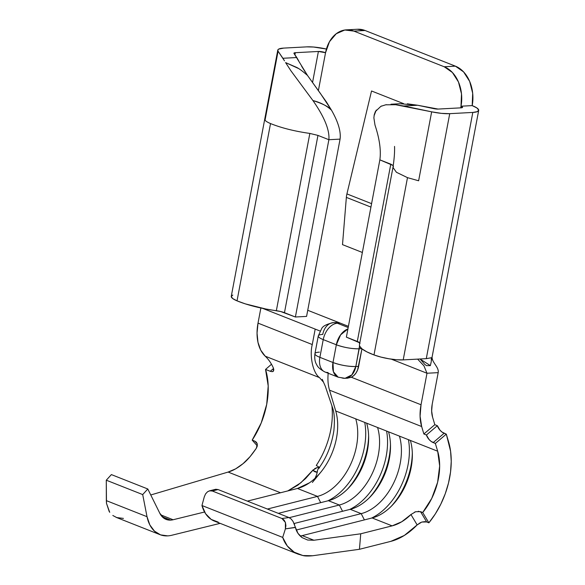 <?xml version="1.0" encoding="UTF-8"?>
<svg xmlns="http://www.w3.org/2000/svg" width="585" height="585" viewBox="0 0 585 585"><rect width="100%" height="100%" fill="white"/><g stroke="black" fill="none" stroke-linecap="round" stroke-linejoin="round"><path stroke-width="0.88" d="M109.709 512.314L106.477 503.312L106.346 500.628L147.018 516.694L142.703 494.581L147.8 488.98L159.837 513.308L164.363 518.529L170.666 520.116A24.643 15.934 111.5 0 0 173.094 519.751L160.721 514.866L173.094 519.751L204.56 512.007L173.094 519.751A24.643 15.934 -68.5 0 1 170.666 520.116L162.242 516.796L170.666 520.116A24.643 15.934 -68.5 0 1 166.082 519.4A24.643 15.934 -68.5 0 1 159.837 513.308L147.8 488.98L142.703 494.581L147.018 516.694L149.84 524.92L154.462 531.129L160.553 534.873L167.69 535.875A41.067 26.559 -68.5 0 0 171.734 535.268L220.143 523.356L171.734 535.268A41.067 26.559 -68.5 0 1 167.69 535.875A41.067 26.559 -68.5 0 1 160.049 534.683A41.067 26.559 -68.5 0 1 147.018 516.694L106.346 500.628L106.287 480.205L111.384 474.596L147.8 488.98L111.384 474.596L106.287 480.205L142.703 494.581L106.287 480.205L106.477 503.312L109.263 511.678M335.702 322.51L340.199 323.095L307.732 310.277L348.404 326.342L340.199 323.095L337.399 323.249L348.185 327.505L337.399 323.249L340.199 323.095L333.545 322.598A16.424 12.014 86.9 0 1 337.399 323.249A16.424 12.014 -93.1 0 0 333.545 322.598A16.424 12.014 86.9 0 0 322.766 334.408A16.424 3.561 -169.3 0 0 318.277 335.958A16.424 3.561 10.7 0 0 323.234 339.607L319.885 357.333L332.989 362.51L336.338 344.777L323.234 339.607A16.424 3.561 -169.3 0 1 318.277 335.958L314.927 353.684A16.424 3.561 -169.3 0 1 319.417 352.133M262.694 308.375L320.061 331.022L315.191 329.099L312.273 344.543L258.014 323.125A41.067 26.559 111.5 0 0 265.21 356.177L319.468 377.603C312.558 372.608 309.465 354.883 312.273 344.543L258.014 323.125L260.873 307.988L258.014 323.125L257.042 333.106L257.978 342.335L260.756 350.203L265.21 356.177L319.468 377.603L323.373 382.027L319.468 377.603C312.558 372.608 309.465 354.883 312.273 344.543L315.191 329.099L262.694 308.375M232.786 295.045L231.243 296.529L232.72 298.562L237.027 300.851L245.327 303.871L265.641 308.96L280.69 311.527L295.388 317.004L306.577 316.405L340.075 139.12C341.055 131.545 338.188 121.892 331.483 110.17L331.483 110.17C338.188 121.892 341.055 131.545 340.075 139.12L306.577 316.405L295.388 317.004L328.88 139.72C329.721 130.067 324.404 117.015 312.938 100.561L290.95 70.843L285.59 62.595L296.2 67.209C298.694 68.291 302.467 71.041 307.52 75.465L326.474 102.031L331.483 110.17C329.041 106.916 322.861 103.713 312.938 100.561C324.404 117.015 329.721 130.067 328.88 139.72L340.075 139.12L328.88 139.72L295.388 317.004L284.464 312.69A9.243 2.004 10.7 0 0 276.347 310.708L309.845 133.424L317.955 135.406L328.88 139.72L317.955 135.406L284.464 312.69L317.955 135.406L309.845 133.424C294.635 131.267 281.531 127.983 270.526 123.567C281.531 127.983 294.635 131.267 309.845 133.424L276.347 310.708A43.122 9.338 10.7 0 1 237.027 300.851L270.526 123.567L237.027 300.851A21.557 4.673 10.7 0 1 231.258 296.361L277.78 50.134A21.557 4.673 -169.3 0 1 283.674 48.102L278.687 49.103L277.802 50.039L278.08 51.195L282.899 58.273L296.778 57.527L293.992 53.44L295.33 52.701L318.401 51.465L325.545 52.716L318.372 90.646L325.545 52.716A31.831 23.276 86.9 0 1 346.422 29.85A31.831 23.276 86.9 0 1 353.888 31.1L344.806 30.01L336.236 33.74L329.472 41.71L325.545 52.716A5.133 1.111 -169.3 0 0 318.401 51.465L295.33 52.701L294.928 54.807L295.33 52.701A5.133 1.111 -169.3 0 0 293.926 53.184L293.926 53.184A5.133 1.111 -169.3 0 0 293.992 53.44L307.52 75.465L320.456 93.512L331.483 110.17C326.598 105.629 320.412 102.426 312.938 100.561L290.95 70.843L285.59 62.595L298.387 68.445M357.377 29.265L365.077 30.5L455.393 66.156L463.591 71.896L469.667 81.403L472.687 93.242L472.197 105.607L461.009 106.207L461.499 93.841L458.479 82.002L452.402 72.496L444.198 66.756A31.831 23.276 86.9 0 1 461.009 106.207L460.695 107.852L461.009 106.207A5.133 1.111 -169.3 0 1 462.559 107.34A5.133 1.111 -169.3 0 1 461.155 107.83L438.077 109.066A5.133 1.111 -169.3 0 1 433.778 108.627L417.646 105.249L403.76 105.987L431.657 111.83L441.448 113.366L449.733 113.665L472.812 112.43L477.265 111.669L478.713 110.104L476.936 107.976L472.197 105.607L461.009 106.207L462.559 107.274L461.155 107.83L438.077 109.066L417.646 105.249L400.125 103.735M326.415 49.038L313.538 47.027L306.752 46.866L283.674 48.102L306.752 46.866A21.557 4.673 -169.3 0 1 326.415 49.045M298.716 60.928L296.778 57.527L282.899 58.273L284.493 60.847L278.08 51.195L265.049 120.137C265.648 121.117 267.469 122.265 270.526 123.567C267.469 122.265 265.648 121.117 265.049 120.137L278.08 51.195A21.557 4.673 -169.3 0 1 277.78 50.134M346.422 29.85L357.611 29.25A31.831 23.276 -93.1 0 1 365.077 30.5L353.888 31.1L444.198 66.756L353.888 31.1L365.077 30.5L455.393 66.156L444.198 66.756L455.393 66.156A31.831 23.276 -93.1 0 1 472.197 105.607A21.557 4.673 -169.3 0 1 478.698 110.397A21.557 4.673 -169.3 0 1 472.812 112.43L449.733 113.665A21.557 4.673 -169.3 0 1 431.657 111.83L418.626 180.78L407.489 177.65L396.462 172.297L392.952 167.485L359.453 344.762A43.122 9.338 10.7 0 0 373.99 354.934L407.489 177.65L396.411 172.268L392.966 167.427L393.464 166.44M360.06 343.249A9.243 2.004 10.7 0 0 357.296 341.45L390.787 164.166L393.281 165.562L379.862 159.851L346.371 337.135L357.296 341.45L390.787 164.166L379.862 159.851C381.171 150.382 379.548 138.791 374.992 125.066L373.873 117.841L374.283 114.558L375.409 111.479L380.886 106.331L385.698 104.81L395.614 104.722L431.657 111.83L418.626 180.78L407.489 177.65L373.99 354.934A21.557 4.673 10.7 0 0 403.204 359.892L426.282 358.656L430.86 357.844L431.672 357.888L431.628 359.461M359.812 342.876L346.371 337.135L379.862 159.851C381.171 150.382 379.548 138.791 374.992 125.066L373.873 117.841M312.544 82.492L318.401 51.465L312.544 82.492M472.812 112.43L426.282 358.656L472.812 112.43M431.299 361.237L431.364 357.735L426.282 358.656L403.204 359.892L449.733 113.665L403.204 359.892L396.659 359.746L388.864 358.766L380.93 357.077L373.99 354.934L366.846 351.848L361.947 348.828L357.603 369.932L355.987 373.047L353.859 375.533L351.351 377.245L421.032 404.761L351.351 377.245A16.424 12.014 -93.1 0 0 358.634 366.364L361.947 348.828L359.607 346.064L359.468 344.689M431.225 361.662L430.37 365.625L426.582 365.64L424.959 364.587L420.067 358.985M362.364 252.471L342.503 244.632L346.357 197.394L370.941 207.097L346.357 197.394A16.424 10.625 -68.5 0 1 346.92 193.913L371.533 90.982L403.643 103.662L371.533 90.982L346.92 193.913A16.424 10.625 111.5 0 0 346.357 197.394L342.503 244.632L362.364 252.471M305.195 71.962L301.633 66.237M374.042 115.779L376.272 110.075M395.614 104.722L403.76 105.987L417.646 105.249L407.321 103.808M390.992 104.225L400.177 103.735M380.886 106.331L381.771 105.943M385.698 104.81L386.466 104.678M371.592 203.653L346.92 193.913L371.592 203.653M391.292 359.146L426.991 373.245L423.949 365.859L417.624 359.117L423.949 365.859L426.991 373.245L438.18 372.645C439.255 366.949 431.116 362.027 432.191 356.331C431.116 362.027 439.255 366.949 438.18 372.645L432.22 404.162L438.18 372.645L426.991 373.245L391.292 359.146M313.399 469.631L300.902 482.742L287.827 490.91M319.556 467.927L316.938 467.664L314.635 468.636M331.87 405.515A64.679 41.835 -68.5 0 1 316.28 465.426L319.33 467.327M273.392 368.023A64.679 41.835 111.5 0 0 265.21 356.177A64.679 41.835 111.5 0 1 273.392 368.023L273.356 371.124L273.824 369.837L273.392 368.023M272.098 371.65L273.253 371.219M265.539 369.427L270.277 371.299L265.539 369.427L271.491 364.258L265.539 369.427A64.679 41.835 111.5 0 1 252.186 440.117L254.877 441.185L252.186 440.117L261.202 422.977L266.709 404.352L268.201 385.946L265.539 369.427M256.449 442.289L254.877 441.185L257.254 443.869L254.877 441.185L256.405 442.238L257.29 444.015L256.449 442.289M257.261 446.092L257.29 444.015L256.347 448.227L257.261 446.092M243.082 463.634C247.002 460.592 251.426 455.452 256.347 448.227L250.044 456.695L243.082 463.634L235.696 468.819L228.121 472.066C232.83 470.764 237.817 467.956 243.082 463.634M280.515 492.753L228.121 472.066L280.515 492.753M150.769 494.976L228.121 472.066L150.769 494.976M287.93 490.881L297.802 485.184L305.567 478.552L312.756 470.369L315.11 471.854L317.231 472.278L312.756 470.369L316.938 467.664L319.147 467.759M273.561 368.448L270.277 371.299L273.561 368.448M257.298 445.902L252.186 440.117L257.298 445.902M112.817 515.48L116.737 517.571L123.435 518.405M273.356 371.124C273.18 371.709 272.149 371.767 270.277 371.299M316.28 465.426L319.366 467.444L316.28 465.426M317.64 469.923L316.609 474.647L314.993 478.515M312.361 482.457L320.748 472.249A51.334 33.206 111.5 0 0 335.71 410.962L329.516 390.151A41.067 26.559 -68.5 0 1 328.192 373.259A41.067 26.559 111.5 0 0 329.516 390.151L421.653 426.531A41.067 26.559 -68.5 0 1 421.032 404.761L426.991 373.245L421.032 404.761L420.081 416.206L421.653 426.531L329.516 390.151L335.71 410.962L355.738 418.867A51.334 33.206 -68.5 0 1 317.479 496.387L297.451 488.482C305.809 486.237 313.575 480.826 320.748 472.249A51.334 33.206 111.5 0 0 335.71 410.962L377.588 427.496A51.334 33.206 -68.5 0 1 339.329 505.016L328.404 500.702A51.334 33.206 111.5 0 0 366.663 423.182L399.438 436.125A51.334 33.206 -68.5 0 1 361.179 513.637L350.254 509.33A51.334 33.206 111.5 0 0 388.513 431.81L437.675 451.218A51.334 33.206 -68.5 0 1 422.714 512.511L418.238 511.275M411.218 514.288L410.948 514.537A51.334 33.206 -68.5 0 1 392.133 525.864L401.734 521.761L410.948 514.537L417.149 524.92L404.315 535.458L390.831 541.359L359.439 549.293L360.74 533.791L392.133 525.864L372.104 517.952A51.334 33.206 111.5 0 0 410.363 440.439L437.675 451.218L435.357 443.445L431.101 441.39L429.083 439.525L426.421 434.999L423.869 433.99L434.816 424.688L432.593 417.222A24.643 15.934 -68.5 0 1 432.22 404.162L431.65 411.028L432.593 417.222L434.816 424.688L437.361 425.697L440.03 430.224L442.041 432.081L446.304 434.136L448.615 441.916A67.765 43.831 -68.5 0 1 428.871 522.814L426.641 521.937M309.553 482.764L297.451 488.482L247.382 501.126L297.451 488.482L317.479 496.387L320.697 502.647L317.479 496.387L267.411 509.038L317.479 496.387A51.334 33.206 111.5 0 0 355.738 418.867L366.663 423.182A51.334 33.206 -68.5 0 1 368.652 437.302A51.334 33.206 -68.5 0 1 348.667 487.905A51.334 33.206 -68.5 0 1 328.404 500.702L339.329 505.016L342.547 511.275L339.329 505.016L289.246 517.666L339.329 505.016A51.334 33.206 111.5 0 0 377.588 427.496L388.513 431.81A51.334 33.206 -68.5 0 1 390.502 445.931A51.334 33.206 -68.5 0 1 370.517 496.533A51.334 33.206 -68.5 0 1 350.254 509.33L361.179 513.637L364.396 519.897L361.179 513.637L296.266 530.039L361.179 513.637A51.334 33.206 111.5 0 0 399.438 436.125L410.363 440.439A51.334 33.206 -68.5 0 1 412.352 454.56A51.334 33.206 -68.5 0 1 392.367 505.162A51.334 33.206 -68.5 0 1 372.104 517.952L302.189 535.619L313.926 540.247L360.74 533.791L392.133 525.864L372.104 517.952L302.189 535.619A24.643 15.934 -68.5 0 1 300.142 535.97A24.643 15.934 111.5 0 0 302.189 535.619L313.926 540.247L307.666 540.035L302.174 537.652C298.642 535.019 296.405 531.626 295.454 527.48L293.1 521.506L291.206 519.049L288.946 517.542L218.059 489.55L215.755 489.265L209.481 490.837L212.311 491.005L209.913 490.742L207.543 491.766L205.518 493.989M415.723 511.707L414.597 512.124M328.404 500.702L278.336 513.352L328.404 500.702M350.254 509.33L294.116 523.509L350.254 509.33M423.869 433.99L421.653 426.531L423.869 433.99L434.816 424.688L437.361 425.697A7.188 3.488 -130.4 0 0 444.117 433.273L446.304 434.136L435.357 443.445L433.178 442.582L444.117 433.273L433.178 442.582A7.188 3.488 49.6 0 1 426.421 434.999L437.361 425.697L426.421 434.999L423.869 433.99M420.469 522.573L417.149 524.92A67.765 43.831 -68.5 0 1 390.831 541.359L359.439 549.293L312.624 555.75C308.193 556.174 304.946 556.101 302.891 555.538L298.189 554.17L294.211 552.181C288.507 548.416 284.676 543.487 282.701 537.403L201.957 505.52A41.067 26.559 111.5 0 0 214.41 521.089L298.189 554.17M425.185 521.608L421.763 522.054M218.249 522.12L211.178 519.4L205.591 513.71L201.957 505.52L204.289 496.848L201.957 505.52L282.701 537.403L285.392 528.869L285.904 525.622L285.429 522.515L284.047 520.014L281.955 518.507L212.311 491.005L281.955 518.507L288.946 517.542L218.059 489.55L212.311 491.005L218.059 489.55M369.427 497.652A56.979 36.855 111.5 0 0 390.466 444.366A56.979 36.855 -68.5 0 1 369.427 497.652M349.596 509.491A56.979 36.855 111.5 0 0 386.59 431.05A56.979 36.855 -68.5 0 1 349.596 509.491M347.578 489.023A56.979 36.855 111.5 0 0 368.616 435.737A56.979 36.855 -68.5 0 1 347.578 489.023M327.746 500.87A56.979 36.855 111.5 0 0 364.74 422.421A56.979 36.855 -68.5 0 1 327.746 500.87M391.277 506.281A56.979 36.855 111.5 0 0 412.315 452.995A56.979 36.855 -68.5 0 1 391.277 506.281M371.446 518.12A56.979 36.855 111.5 0 0 408.44 439.679A56.979 36.855 -68.5 0 1 371.446 518.12M313.926 540.247L360.74 533.791L359.439 549.293L312.624 555.75L302.891 555.538L294.211 552.181L287.293 545.973L282.701 537.403L285.392 528.869L295.454 527.48L297.977 533.337L302.174 537.652L307.666 540.035L313.926 540.247M422.714 512.511L428.871 522.814L426.684 521.952L420.527 511.648L422.714 512.511L428.871 522.814L435.277 513.988L440.783 504.211L445.243 493.769L448.527 482.939L450.545 472.036L451.24 461.368L450.589 451.232L446.304 434.136L435.357 443.445L437.675 451.218L439.664 465.96L437.609 482.296L431.737 498.42L422.714 512.511M415.635 511.729L420.527 511.648L426.684 521.952L421.807 522.039L417.149 524.92L410.948 514.537L415.635 511.729M317.392 471.437L316.646 474.523M431.672 357.888L431.24 357.727M420.001 358.993L430.377 365.625M204.289 496.848L205.569 493.908L207.543 491.766L209.481 490.837M291.242 519.085L288.946 517.542L281.955 518.507L285.429 522.515L285.392 528.869L295.418 527.326M294.555 524.584L294.328 523.999M347.899 378.159L345.055 378.312L351.899 374.853L355.834 366.51L359.534 345.852A16.424 12.014 86.9 0 1 359.183 348.784L361.727 348.645L359.183 348.784L355.834 366.51L358.634 366.364L355.834 366.51A16.424 12.014 86.9 0 1 345.055 378.312A16.424 12.014 86.9 0 1 341.201 377.669M347.446 378.173L351.351 377.245M332.989 362.51L319.885 357.333A16.424 10.625 111.5 0 0 325.041 372.016A16.424 10.625 -68.5 0 1 319.885 357.333A16.424 3.561 -169.3 0 1 314.927 353.684A16.424 3.561 10.7 0 0 319.885 357.333L323.234 339.607A16.424 10.625 -68.5 0 1 337.399 323.249A16.424 10.625 111.5 0 0 323.234 339.607L336.338 344.777L332.989 362.51L333.435 371.819L338.152 377.186A16.424 10.625 -68.5 0 1 332.989 362.51A16.424 3.561 10.7 0 0 355.834 366.51C348.346 366.605 340.733 365.267 332.989 362.51M328.097 372.491A16.424 10.625 -68.5 0 1 325.041 372.016L338.152 377.186L345.055 378.312M359.453 342.554A16.424 12.014 86.9 0 1 359.556 344.251L359.453 342.554M359.183 348.784A16.424 3.561 -169.3 0 1 336.338 344.777C344.082 347.541 351.695 348.872 359.183 348.784M347.914 328.96L340.624 334.839L336.338 344.777A16.424 10.625 -68.5 0 1 347.914 328.96M478.698 110.397L431.496 360.206M430.904 363.365L431.152 362.049M392.952 167.485C394.231 159.076 394.765 152.049 394.546 146.411M116.196 517.367L160.049 534.683M317.86 469.47C326.13 458.845 331.468 445.924 333.874 430.706C334.847 420.249 334.386 412.527 332.492 407.54L325.304 386.283L322.255 379.343M314.927 353.684C314.401 358.393 314.986 362.056 316.69 364.674C317.684 367.168 320.47 369.61 325.041 372.016M318.277 335.958L321.596 328.741C322.708 326.137 326.686 324.09 333.545 322.598"/></g></svg>
